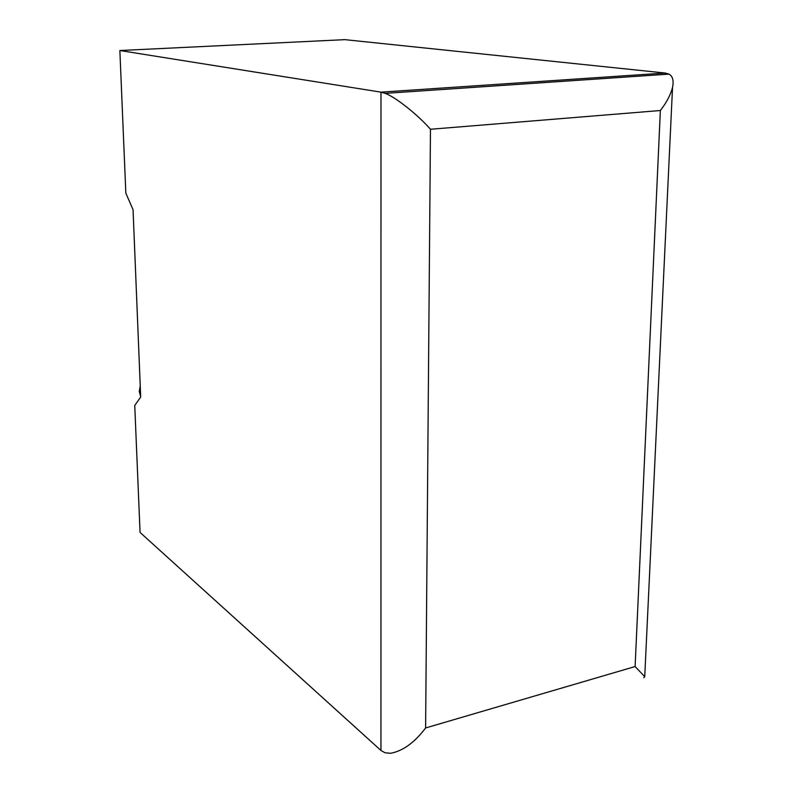 <?xml version="1.0" encoding="UTF-8"?>
<svg xmlns="http://www.w3.org/2000/svg" width="793" height="793" viewBox="0 0 793 793"><rect width="100%" height="100%" fill="white"/><g stroke="black" fill="none" stroke-linecap="round" stroke-linejoin="round"><path stroke-width="1.19" d="M140.678 396.629L139.261 391.445L140.242 385.864M125.839 193.145L119.862 50.524L380.977 92.147L665.208 73.035L668.955 74.126C672.722 76.138 673.911 80.579 672.533 87.448C670.551 94.962 666.487 102.654 660.361 110.514L430.47 129.269C418.377 115.342 395.509 96.905 385.14 93.366L380.977 92.147L380.947 750.465L140.064 532.44L134.741 405.471L140.698 397.045L133.046 209.649L125.839 193.145M665.149 74.383L665.208 73.035L344.806 39.65L119.862 50.524M643.797 677.718L644.729 676.657L635.114 666.546L660.361 110.514M430.47 129.269L425.613 727.964C414.541 742.575 402.874 751.021 390.592 753.291L385.041 752.775L380.947 750.465M425.613 727.964L635.114 666.546M668.955 74.126L385.14 93.366M672.533 87.448L644.729 676.657"/></g></svg>
